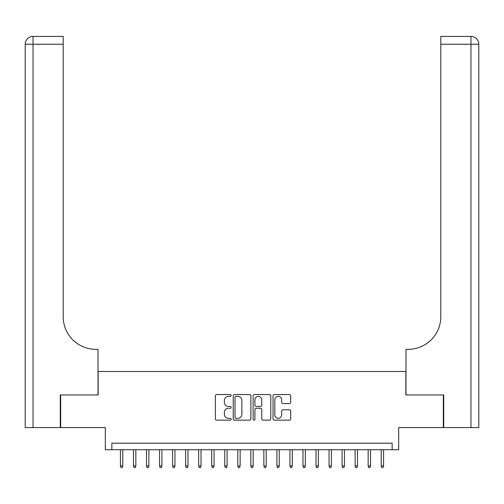 <?xml version="1.0" encoding="UTF-8"?>
<svg xmlns="http://www.w3.org/2000/svg" width="504" height="504" viewBox="0 0 504 504"><rect width="100%" height="100%" fill="white"/><g stroke="black" fill="none" stroke-linecap="round" stroke-linejoin="round"><path stroke-width="0.76" d="M231.141 395.451A0.895 0.895 0 0 0 230.246 394.55L216.644 394.55A1.279 1.279 0 0 0 215.366 395.835L215.366 418.868A1.279 1.279 0 0 0 216.644 420.147L230.246 420.147A0.895 0.895 0 0 0 231.141 419.252A0.895 0.895 0 0 0 230.246 418.358L228.482 418.358A4.095 4.095 0 0 1 224.387 414.263L224.387 412.341A4.095 4.095 0 0 1 228.482 408.246L230.246 408.246A0.895 0.895 0 0 0 231.141 407.352A0.895 0.895 0 0 0 230.246 406.457L228.482 406.457A4.095 4.095 0 0 1 224.387 402.362L224.387 400.441A4.095 4.095 0 0 1 228.482 396.346L230.246 396.346A0.895 0.895 0 0 0 231.141 395.451M289.403 403.578A1.279 1.279 0 0 0 290.682 402.293L290.682 395.835A1.279 1.279 0 0 0 289.403 394.55L274.302 394.55A1.279 1.279 0 0 0 273.023 395.835L273.023 418.868A1.279 1.279 0 0 0 274.302 420.147L289.403 420.147A1.279 1.279 0 0 0 290.682 418.868L290.682 411.062A1.279 1.279 0 0 0 289.403 409.784L282.939 409.784A1.279 1.279 0 0 0 281.66 411.062L281.66 414.931A3.421 3.421 0 0 1 278.233 418.358A3.421 3.421 0 0 1 274.812 414.931L274.812 399.766A3.421 3.421 0 0 1 278.233 396.346A3.421 3.421 0 0 1 281.66 399.766L281.66 402.293A1.279 1.279 0 0 0 282.939 403.578L289.403 403.578M392.162 449.726L398.683 449.726L398.683 427.562L443.337 427.562L443.337 394.966L405.852 394.966L405.852 371.498L98.148 371.498L98.148 394.966L60.663 394.966L60.663 427.562L105.317 427.562L105.317 449.726L392.162 449.726L392.162 443.205L111.838 443.205L111.838 449.726M250.879 395.835A1.279 1.279 0 0 0 249.6 394.55L234.499 394.55A1.279 1.279 0 0 0 233.22 395.835L233.22 418.868A1.279 1.279 0 0 0 234.499 420.147L249.6 420.147A1.279 1.279 0 0 0 250.879 418.868L250.879 395.835M254.4 394.55L269.501 394.55A1.279 1.279 0 0 1 270.78 395.835L270.78 418.868A1.279 1.279 0 0 1 269.501 420.147L263.038 420.147A1.279 1.279 0 0 1 261.759 418.868L261.759 409.525A1.279 1.279 0 0 0 260.48 408.246L256.19 408.246A1.279 1.279 0 0 0 254.911 409.525L254.911 419.252A0.895 0.895 0 0 1 254.016 420.147A0.895 0.895 0 0 1 253.121 419.252L253.121 395.835A1.279 1.279 0 0 1 254.4 394.55M235.904 396.346A0.895 0.895 0 0 0 235.009 397.24L235.009 417.463A0.895 0.895 0 0 0 235.904 418.358L237.762 418.358A4.095 4.095 0 0 0 241.857 414.263L241.857 400.441A4.095 4.095 0 0 0 237.762 396.346L235.904 396.346M261.759 399.829A3.421 3.421 0 0 0 258.338 396.409A3.421 3.421 0 0 0 254.911 399.829L254.911 405.172A1.279 1.279 0 0 0 256.19 406.457L260.48 406.457A1.279 1.279 0 0 0 261.759 405.172L261.759 399.829M122.793 465.891L122.27 467.586L120.966 467.586L120.443 465.891L122.793 465.891L122.793 449.726M120.443 465.891L120.443 449.726M60.272 394.966L98.015 394.966L98.015 349.329L95.804 349.329A32.596 32.596 0 0 1 63.208 316.733L63.208 44.239L33.025 44.239L33.025 427.562L60.272 427.562L60.272 394.966M33.025 427.562L25.2 427.562L25.2 44.239A7.825 7.825 0 0 1 33.025 36.414L63.208 36.414L63.208 44.239M25.2 349.329L25.2 44.239L33.025 44.239L33.025 36.414M95.804 349.329A32.596 32.596 0 0 1 63.208 316.733M478.8 427.562L443.728 427.562L443.728 394.966L405.985 394.966L405.985 349.329L408.196 349.329A32.596 32.596 0 0 0 440.792 316.733L440.792 36.414L470.975 36.414A7.825 7.825 0 0 1 478.8 44.239L478.8 427.562L478.8 44.239L440.792 44.239M408.196 349.329A32.596 32.596 0 0 0 440.792 316.733M135.828 465.891L135.305 467.586L134.001 467.586L133.484 465.891L135.828 465.891L135.828 449.726M133.484 465.891L133.484 449.726M148.869 465.891L148.346 467.586L147.042 467.586L146.519 465.891L148.869 465.891L148.869 449.726M146.519 465.891L146.519 449.726M161.904 465.891L161.387 467.586L160.083 467.586L159.56 465.891L161.904 465.891L161.904 449.726M159.56 465.891L159.56 449.726M174.945 465.891L174.422 467.586L173.118 467.586L172.595 465.891L174.945 465.891L174.945 449.726M172.595 465.891L172.595 449.726M187.979 465.891L187.463 467.586L186.159 467.586L185.636 465.891L187.979 465.891L187.979 449.726M185.636 465.891L185.636 449.726M201.02 465.891L200.498 467.586L199.193 467.586L198.671 465.891L201.02 465.891L201.02 449.726M198.671 465.891L198.671 449.726M214.061 465.891L213.538 467.586L212.234 467.586L211.712 465.891L214.061 465.891L214.061 449.726M211.712 465.891L211.712 449.726M227.096 465.891L226.573 467.586L225.269 467.586L224.752 465.891L227.096 465.891L227.096 449.726M224.752 465.891L224.752 449.726M240.137 465.891L239.614 467.586L238.31 467.586L237.787 465.891L240.137 465.891L240.137 449.726M237.787 465.891L237.787 449.726M253.172 465.891L252.649 467.586L251.351 467.586L250.828 465.891L253.172 465.891L253.172 449.726M250.828 465.891L250.828 449.726M266.213 465.891L265.69 467.586L264.386 467.586L263.863 465.891L266.213 465.891L266.213 449.726M263.863 465.891L263.863 449.726M279.248 465.891L278.731 467.586L277.427 467.586L276.904 465.891L279.248 465.891L279.248 449.726M276.904 465.891L276.904 449.726M292.288 465.891L291.766 467.586L290.462 467.586L289.939 465.891L292.288 465.891L292.288 449.726M289.939 465.891L289.939 449.726M305.329 465.891L304.807 467.586L303.502 467.586L302.98 465.891L305.329 465.891L305.329 449.726M302.98 465.891L302.98 449.726M318.364 465.891L317.841 467.586L316.537 467.586L316.021 465.891L318.364 465.891L318.364 449.726M316.021 465.891L316.021 449.726M331.405 465.891L330.882 467.586L329.578 467.586L329.055 465.891L331.405 465.891L331.405 449.726M329.055 465.891L329.055 449.726M344.44 465.891L343.917 467.586L342.613 467.586L342.096 465.891L344.44 465.891L344.44 449.726M342.096 465.891L342.096 449.726M357.481 465.891L356.958 467.586L355.654 467.586L355.131 465.891L357.481 465.891L357.481 449.726M355.131 465.891L355.131 449.726M370.516 465.891L369.999 467.586L368.695 467.586L368.172 465.891L370.516 465.891L370.516 449.726M368.172 465.891L368.172 449.726M383.557 465.891L383.034 467.586L381.73 467.586L381.207 465.891L383.557 465.891L383.557 449.726M381.207 465.891L381.207 449.726M470.975 427.562L470.975 36.414"/></g></svg>
